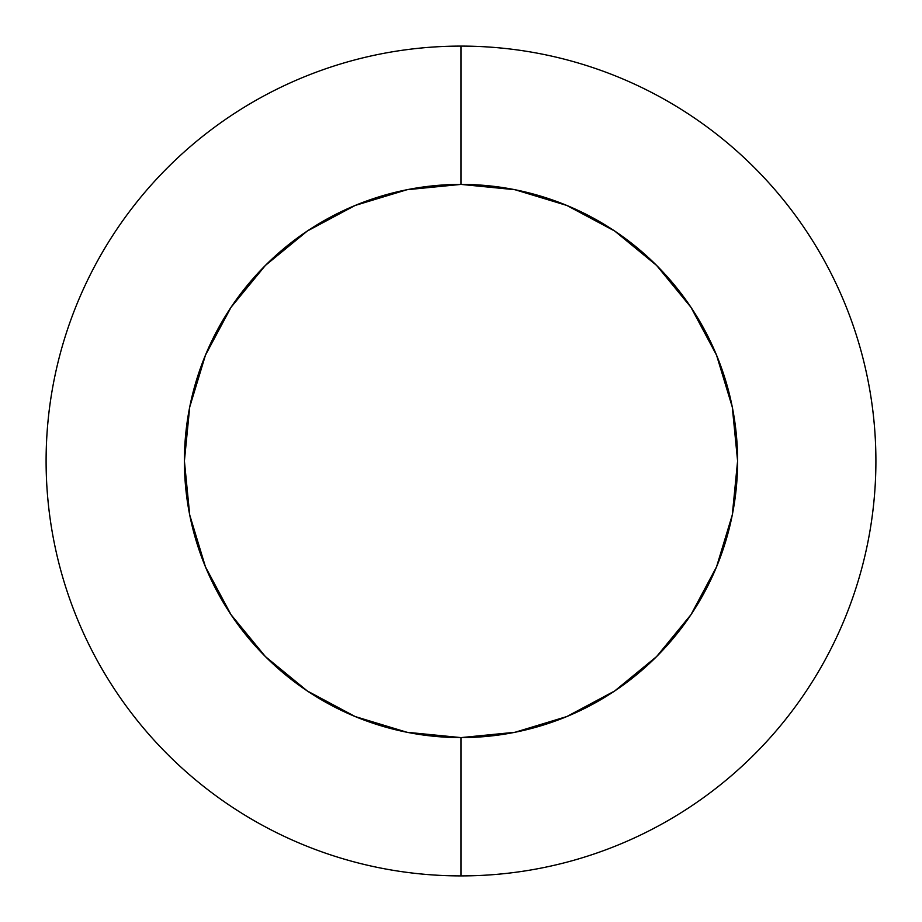 <?xml version="1.0" encoding="UTF-8"?>
<svg xmlns="http://www.w3.org/2000/svg" width="922" height="922" viewBox="0 0 922 922"><rect width="100%" height="100%" fill="white"/><g stroke="black" fill="none" stroke-linecap="round" stroke-linejoin="round"><path stroke-width="1.38" d="M461 46.1L461 184.4A276.6 276.6 0 0 1 737.6 461A276.6 276.6 0 0 1 461 737.6L461 875.9A414.9 414.9 0 0 0 875.9 461A414.9 414.9 0 0 0 461 46.1A414.9 414.9 0 0 1 875.9 461A414.9 414.9 0 0 1 461 875.9A414.9 414.9 0 0 1 46.1 461A414.9 414.9 0 0 1 461 46.1A414.9 414.9 0 0 0 46.1 461A414.9 414.9 0 0 0 461 875.9L461 737.6A276.6 276.6 0 0 1 184.4 461A276.6 276.6 0 0 1 461 184.4L461 46.1M461 737.6L514.96 732.287L566.846 716.544L614.674 690.981L656.591 656.591L690.981 614.674L716.544 566.846L732.287 514.96L737.6 461L732.287 407.04L716.544 355.154L690.981 307.326L656.591 265.409L614.674 231.019L566.846 205.456L514.96 189.713L461 184.4L407.04 189.713L355.154 205.456L307.326 231.019L265.409 265.409L231.019 307.326L205.456 355.154L189.713 407.04L184.4 461L189.713 514.96L205.456 566.846L231.019 614.674L265.409 656.591L307.326 690.981L355.154 716.544L407.04 732.287L461 737.6"/></g></svg>
